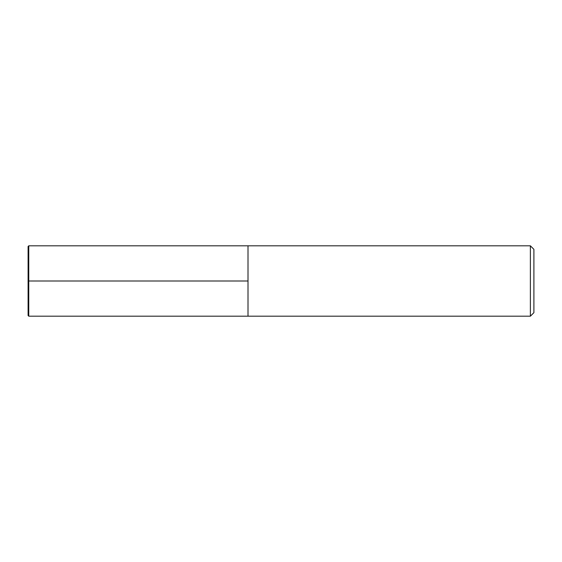 <?xml version="1.0" encoding="UTF-8"?>
<svg xmlns="http://www.w3.org/2000/svg" width="562" height="562" viewBox="0 0 562 562"><rect width="100%" height="100%" fill="white"/><g stroke="black" fill="none" stroke-linecap="round" stroke-linejoin="round"><path stroke-width="0.84" d="M28.76 245.812L28.76 316.188L28.1 315.528L28.1 246.472L28.76 245.812L248.011 245.812L248.011 316.188L530.38 316.188L530.38 245.812L533.9 249.331L533.9 312.669L530.38 316.188M530.38 245.812L248.011 245.812L248.011 316.188L28.76 316.188M28.1 281L248.011 281"/></g></svg>
